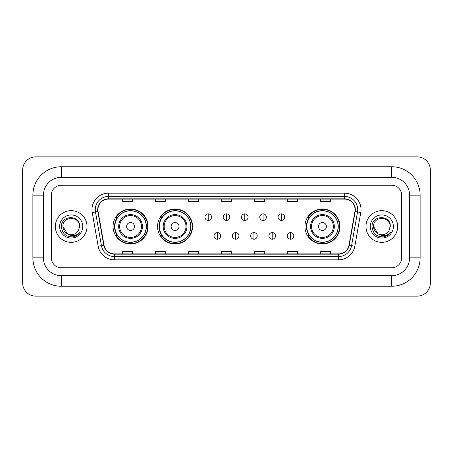 <?xml version="1.0" encoding="UTF-8"?>
<svg xmlns="http://www.w3.org/2000/svg" width="453" height="453" viewBox="0 0 453 453"><rect width="100%" height="100%" fill="white"/><g stroke="black" fill="none" stroke-linecap="round" stroke-linejoin="round"><path stroke-width="0.68" d="M304.937 226.5A17.497 17.497 0 0 0 322.434 243.997A17.497 17.497 0 0 0 339.931 226.5A17.497 17.497 0 0 0 322.434 209.003A17.497 17.497 0 0 0 304.937 226.5M157.57 226.5A17.497 17.497 0 0 0 175.068 243.997A17.497 17.497 0 0 0 192.565 226.5A17.497 17.497 0 0 0 175.068 209.003A17.497 17.497 0 0 0 157.57 226.5M113.069 226.5A17.497 17.497 0 0 0 130.566 243.997A17.497 17.497 0 0 0 148.063 226.5A17.497 17.497 0 0 0 130.566 209.003A17.497 17.497 0 0 0 113.069 226.5M117.265 235.413A16.014 16.014 0 0 1 117.265 217.587M161.766 235.413A16.014 16.014 0 0 1 161.766 217.587M309.133 235.413A16.014 16.014 0 0 1 309.133 217.587M55.334 226.5A15.844 15.844 0 0 0 71.178 242.344A15.844 15.844 0 0 0 87.021 226.5A15.844 15.844 0 0 0 71.178 210.656A15.844 15.844 0 0 0 55.334 226.5A15.844 15.844 0 0 0 71.178 242.344A15.844 15.844 0 0 0 87.021 226.5A15.844 15.844 0 0 0 71.178 210.656A15.844 15.844 0 0 0 55.334 226.5M365.979 226.5A15.844 15.844 0 0 0 381.822 242.344A15.844 15.844 0 0 0 397.666 226.5A15.844 15.844 0 0 0 381.822 210.656A15.844 15.844 0 0 0 365.979 226.5A15.844 15.844 0 0 0 381.822 242.344A15.844 15.844 0 0 0 397.666 226.5A15.844 15.844 0 0 0 381.822 210.656A15.844 15.844 0 0 0 365.979 226.5M97.916 209.665A10.566 10.566 0 0 1 108.482 199.099L344.518 199.099A10.566 10.566 0 0 1 354.92 211.5L348.986 245.169A10.566 10.566 0 0 1 338.584 253.901L114.416 253.901A10.566 10.566 0 0 1 104.014 245.169L98.08 211.5A10.566 10.566 0 0 1 97.916 209.665M97.655 209.665A10.827 10.827 0 0 0 97.82 211.545L103.754 245.215A10.827 10.827 0 0 0 114.416 254.167L338.584 254.167A10.827 10.827 0 0 0 349.246 245.215L355.18 211.545A10.827 10.827 0 0 0 344.518 198.833L108.482 198.833A10.827 10.827 0 0 0 97.655 209.665M92.225 212.531A16.506 16.506 0 0 1 108.482 193.159L344.518 193.159A16.506 16.506 0 0 1 360.775 212.531L354.835 246.2A16.506 16.506 0 0 1 338.584 259.841L114.416 259.841A16.506 16.506 0 0 1 98.165 246.2L92.225 212.531L95.475 211.959A13.205 13.205 0 0 1 108.482 196.46L344.518 196.46A13.205 13.205 0 0 1 357.525 211.959L351.585 245.628A13.205 13.205 0 0 1 338.584 256.54L114.416 256.54A13.205 13.205 0 0 1 101.415 245.628L95.475 211.959A13.205 13.205 0 0 1 95.277 209.665M401.63 195.141A9.904 9.904 0 0 0 391.726 185.237L61.274 185.237A9.904 9.904 0 0 0 51.37 195.141L51.37 257.859A9.904 9.904 0 0 0 61.274 267.763L391.726 267.763A9.904 9.904 0 0 0 401.63 257.859L401.63 195.141A9.904 9.904 0 0 0 391.726 185.237L61.274 185.237A9.904 9.904 0 0 0 51.37 195.141L51.37 257.859A9.904 9.904 0 0 0 61.274 267.763L391.726 267.763A9.904 9.904 0 0 0 401.63 257.859L401.63 195.141M349.246 245.215L351.585 245.628L357.525 211.959L360.775 212.531M221.551 199.099L221.551 201.336L231.449 201.336L231.449 199.099M188.539 199.099L188.539 201.336L198.442 201.336L198.442 199.099M155.526 199.099L155.526 201.336L165.43 201.336L165.43 199.099M122.514 199.099L122.514 201.336L132.418 201.336L132.418 199.099M254.558 199.099L254.558 201.336L264.461 201.336L264.461 199.099M287.57 199.099L287.57 201.336L297.474 201.336L297.474 199.099M320.582 199.099L320.582 201.336L330.486 201.336L330.486 199.099M231.449 253.901L231.449 251.664L221.551 251.664L221.551 253.901M198.442 253.901L198.442 251.664L188.539 251.664L188.539 253.901M165.43 253.901L165.43 251.664L155.526 251.664L155.526 253.901M132.418 253.901L132.418 251.664L122.514 251.664L122.514 253.901M264.461 253.901L264.461 251.664L254.558 251.664L254.558 253.901M297.474 253.901L297.474 251.664L287.57 251.664L287.57 253.901M330.486 253.901L330.486 251.664L320.582 251.664L320.582 253.901M61.274 166.749L61.274 177.31L391.726 177.31L391.726 166.749A28.392 28.392 0 0 1 420.118 195.141A28.392 28.392 0 0 0 391.726 166.749L61.274 166.749A28.392 28.392 0 0 0 32.882 195.141L32.882 257.859A28.392 28.392 0 0 0 61.274 286.251L391.726 286.251A28.392 28.392 0 0 0 420.118 257.859L420.118 195.141L409.552 195.141A17.826 17.826 0 0 0 391.726 177.31L61.274 177.31A17.826 17.826 0 0 0 43.448 195.141L43.448 257.859A17.826 17.826 0 0 0 61.274 275.69L391.726 275.69A17.826 17.826 0 0 0 409.552 257.859L409.552 195.141L409.552 257.859L420.118 257.859M430.35 170.051A13.205 13.205 0 0 0 417.145 156.846L35.855 156.846A13.205 13.205 0 0 0 22.65 170.051L22.65 282.949A13.205 13.205 0 0 0 35.855 296.154L417.145 296.154A13.205 13.205 0 0 0 430.35 282.949L430.35 170.051M67.412 233.844L62.927 226.5C62.418 215.855 79.938 215.855 79.434 226.5L78.528 230.254L79.632 226.5C80.447 214.58 61.036 214.875 61.398 226.5C62.055 233.522 65.923 236.976 73.007 236.862C75.889 236.307 78.176 234.835 79.864 232.44C76.053 236.098 71.925 236.579 67.474 233.873A8.25 8.25 0 0 0 78.528 230.254L79.428 226.613M67.474 233.873C64.586 232.281 63.069 229.824 62.927 226.5M59.626 226.5A11.551 11.551 0 0 0 71.178 238.052A11.551 11.551 0 0 0 82.735 226.5A11.551 11.551 0 0 0 71.178 214.949A11.551 11.551 0 0 0 59.626 226.5M79.841 232.474L76.914 235.322M76.846 235.367L73.058 236.851M134.53 226.5A3.964 3.964 0 0 0 130.566 222.536A3.964 3.964 0 0 0 126.608 226.5A3.964 3.964 0 0 0 130.566 230.464A3.964 3.964 0 0 0 134.53 226.5M142.452 226.5A11.886 11.886 0 0 0 130.566 214.614A11.886 11.886 0 0 0 118.68 226.5A11.886 11.886 0 0 0 130.566 238.386A11.886 11.886 0 0 0 142.452 226.5A11.886 11.886 0 0 1 130.566 238.386A11.886 11.886 0 0 1 118.68 226.5M146.245 226.5A15.679 15.679 0 0 0 130.566 210.821A15.679 15.679 0 0 0 114.886 226.5A15.679 15.679 0 0 0 130.566 242.179A15.679 15.679 0 0 0 146.245 226.5M147.735 226.5A17.169 17.169 0 0 1 115.894 235.413L117.486 235.413A15.827 15.827 0 0 0 141.042 238.369A15.827 15.827 0 0 0 141.042 214.631A15.827 15.827 0 0 0 117.486 217.587L115.894 217.587A17.169 17.169 0 0 1 147.735 226.5M179.031 226.5A3.964 3.964 0 0 0 175.068 222.536A3.964 3.964 0 0 0 171.104 226.5A3.964 3.964 0 0 0 175.068 230.464A3.964 3.964 0 0 0 179.031 226.5M186.953 226.5A11.886 11.886 0 0 0 175.068 214.614A11.886 11.886 0 0 0 163.182 226.5A11.886 11.886 0 0 0 175.068 238.386A11.886 11.886 0 0 0 186.953 226.5A11.886 11.886 0 0 1 175.068 238.386A11.886 11.886 0 0 1 163.182 226.5M190.747 226.5A15.679 15.679 0 0 0 175.068 210.821A15.679 15.679 0 0 0 159.388 226.5A15.679 15.679 0 0 0 175.068 242.179A15.679 15.679 0 0 0 190.747 226.5M192.236 226.5A17.169 17.169 0 0 1 160.396 235.413L161.987 235.413A15.827 15.827 0 0 0 185.537 238.369A15.827 15.827 0 0 0 185.537 214.631A15.827 15.827 0 0 0 161.987 217.587L160.396 217.587A17.169 17.169 0 0 1 192.236 226.5M326.392 226.5A3.964 3.964 0 0 0 322.434 222.536A3.964 3.964 0 0 0 318.47 226.5A3.964 3.964 0 0 0 322.434 230.464A3.964 3.964 0 0 0 326.392 226.5M334.32 226.5A11.886 11.886 0 0 0 322.434 214.614A11.886 11.886 0 0 0 310.548 226.5A11.886 11.886 0 0 0 322.434 238.386A11.886 11.886 0 0 0 334.32 226.5A11.886 11.886 0 0 1 322.434 238.386A11.886 11.886 0 0 1 310.548 226.5M338.114 226.5A15.679 15.679 0 0 0 322.434 210.821A15.679 15.679 0 0 0 306.755 226.5A15.679 15.679 0 0 0 322.434 242.179A15.679 15.679 0 0 0 338.114 226.5M339.597 226.5A17.169 17.169 0 0 1 307.763 235.413L309.354 235.413A15.827 15.827 0 0 0 332.904 238.369A15.827 15.827 0 0 0 332.904 214.631A15.827 15.827 0 0 0 309.354 217.587L307.763 217.587A17.169 17.169 0 0 1 339.597 226.5M208.21 213.856A3.301 3.301 0 0 0 204.909 217.157A3.301 3.301 0 0 0 208.21 220.458A3.301 3.301 0 0 0 211.511 217.157A3.301 3.301 0 0 0 208.21 213.856L208.21 220.458A3.301 3.301 0 0 0 211.511 217.157A3.301 3.301 0 0 0 208.21 213.856M226.5 213.856A3.301 3.301 0 0 0 223.199 217.157A3.301 3.301 0 0 0 226.5 220.458A3.301 3.301 0 0 0 229.801 217.157A3.301 3.301 0 0 0 226.5 213.856L226.5 220.458A3.301 3.301 0 0 0 229.801 217.157A3.301 3.301 0 0 0 226.5 213.856M244.79 213.856A3.301 3.301 0 0 0 241.489 217.157A3.301 3.301 0 0 0 244.79 220.458A3.301 3.301 0 0 0 248.091 217.157A3.301 3.301 0 0 0 244.79 213.856L244.79 220.458A3.301 3.301 0 0 0 248.091 217.157A3.301 3.301 0 0 0 244.79 213.856M263.08 213.856A3.301 3.301 0 0 0 259.779 217.157A3.301 3.301 0 0 0 263.08 220.458A3.301 3.301 0 0 0 266.381 217.157A3.301 3.301 0 0 0 263.08 213.856L263.08 220.458A3.301 3.301 0 0 0 266.381 217.157A3.301 3.301 0 0 0 263.08 213.856M281.364 213.856A3.301 3.301 0 0 0 278.063 217.157A3.301 3.301 0 0 0 281.364 220.458A3.301 3.301 0 0 0 284.665 217.157A3.301 3.301 0 0 0 281.364 213.856L281.364 220.458A3.301 3.301 0 0 0 284.665 217.157A3.301 3.301 0 0 0 281.364 213.856M217.355 232.61A3.301 3.301 0 0 0 214.054 235.911A3.301 3.301 0 0 0 217.355 239.212A3.301 3.301 0 0 0 220.656 235.911A3.301 3.301 0 0 0 217.355 232.61L217.355 239.212A3.301 3.301 0 0 0 220.656 235.911A3.301 3.301 0 0 0 217.355 232.61M235.645 232.61A3.301 3.301 0 0 0 232.344 235.911A3.301 3.301 0 0 0 235.645 239.212A3.301 3.301 0 0 0 238.946 235.911A3.301 3.301 0 0 0 235.645 232.61L235.645 239.212A3.301 3.301 0 0 0 238.946 235.911A3.301 3.301 0 0 0 235.645 232.61M253.935 232.61A3.301 3.301 0 0 0 250.634 235.911A3.301 3.301 0 0 0 253.935 239.212A3.301 3.301 0 0 0 257.236 235.911A3.301 3.301 0 0 0 253.935 232.61L253.935 239.212A3.301 3.301 0 0 0 257.236 235.911A3.301 3.301 0 0 0 253.935 232.61M272.219 232.61A3.301 3.301 0 0 0 268.918 235.911A3.301 3.301 0 0 0 272.219 239.212A3.301 3.301 0 0 0 275.52 235.911A3.301 3.301 0 0 0 272.219 232.61L272.219 239.212A3.301 3.301 0 0 0 275.52 235.911A3.301 3.301 0 0 0 272.219 232.61M290.509 232.61A3.301 3.301 0 0 0 287.208 235.911A3.301 3.301 0 0 0 290.509 239.212A3.301 3.301 0 0 0 293.81 235.911A3.301 3.301 0 0 0 290.509 232.61L290.509 239.212A3.301 3.301 0 0 0 293.81 235.911A3.301 3.301 0 0 0 290.509 232.61M378.006 233.816L373.566 226.5C373.062 215.855 390.582 215.855 390.073 226.5L389.172 230.254L390.276 226.5C391.092 214.58 371.681 214.875 372.043 226.5C372.7 233.522 376.568 236.976 383.651 236.862C386.534 236.307 388.821 234.835 390.509 232.44C386.698 236.098 382.57 236.579 378.119 233.873L378.108 233.873A8.25 8.25 0 0 0 389.172 230.254L390.073 226.613M378.119 233.873C375.231 232.281 373.714 229.824 373.566 226.5M370.265 226.5A11.551 11.551 0 0 0 381.822 238.052A11.551 11.551 0 0 0 393.374 226.5A11.551 11.551 0 0 0 381.822 214.949A11.551 11.551 0 0 0 370.265 226.5M390.486 232.474L387.558 235.322M387.491 235.367L383.702 236.851M344.518 193.159L344.518 198.833M95.475 211.959L97.82 211.545M114.416 259.841L114.416 254.167M338.584 254.167L338.584 259.841M98.165 246.2L103.754 245.215M355.18 211.545L357.525 211.959M108.482 193.159L108.482 198.833M351.585 245.628L354.835 246.2M391.726 286.251L391.726 275.69L61.274 275.69L61.274 286.251M32.882 257.859L43.448 257.859L43.448 195.141L32.882 195.141M141.483 226.5A10.917 10.917 0 0 0 130.566 215.583A10.917 10.917 0 0 0 119.649 226.5A10.917 10.917 0 0 0 130.566 237.417A10.917 10.917 0 0 0 141.483 226.5M185.985 226.5A10.917 10.917 0 0 0 175.068 215.583A10.917 10.917 0 0 0 164.15 226.5A10.917 10.917 0 0 0 175.068 237.417A10.917 10.917 0 0 0 185.985 226.5M333.351 226.5A10.917 10.917 0 0 0 322.434 215.583A10.917 10.917 0 0 0 311.517 226.5A10.917 10.917 0 0 0 322.434 237.417A10.917 10.917 0 0 0 333.351 226.5"/></g></svg>
